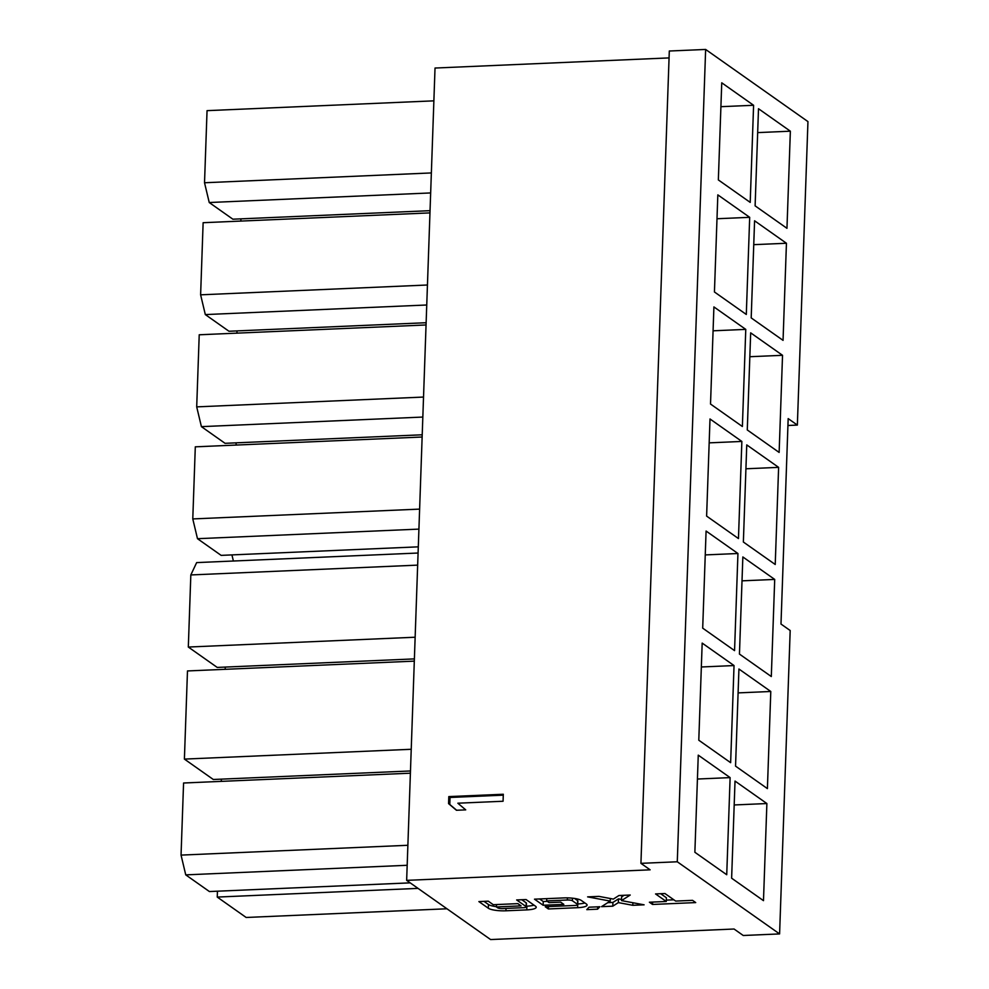 <?xml version="1.0" encoding="UTF-8"?>
<svg xmlns="http://www.w3.org/2000/svg" width="989" height="989" viewBox="0 0 989 989"><rect width="100%" height="100%" fill="white"/><g stroke="black" fill="none" stroke-linecap="round" stroke-linejoin="round"><path stroke-width="1.48" d="M705.639 49.45L807.951 121.598L797.357 425.085L788.171 418.607L780.989 624.047L790.186 630.525L779.592 933.925L677.28 861.778L705.639 49.45L669.306 51.02L640.934 863.348L677.28 861.778M718.348 179.924L750.206 202.386L753.593 105.279L721.747 82.804L718.348 179.924M758.501 108.728L755.114 205.848L786.96 228.311L790.359 131.191L758.501 108.728M714.441 291.978L746.299 314.453L749.687 217.333L717.829 194.87L714.441 291.978M754.582 220.782L751.195 317.902L783.053 340.364L786.44 243.257L754.582 220.782M710.522 404.044L742.38 426.506L745.768 329.386L713.91 306.924L710.522 404.044M750.676 332.848L747.276 429.955L779.134 452.43L782.534 355.311L750.676 332.848M706.616 516.097L738.462 538.56L741.861 441.44L710.003 418.977L706.616 516.097M746.757 444.902L743.369 542.021L775.228 564.484L778.615 467.364L746.757 444.902M702.697 628.151L734.555 650.626L737.942 553.506L706.084 531.044L702.697 628.151M742.85 556.955L739.451 654.075L771.309 676.538L774.708 579.43L742.85 556.955M698.79 740.217L730.636 762.68L734.036 665.56L702.178 643.097L698.79 740.217M738.931 669.021L735.544 766.129L767.402 788.604L770.79 691.484L738.931 669.021M694.871 852.271L726.73 874.733L730.117 777.614L698.259 755.151L694.871 852.271M735.025 781.075L731.625 878.195L763.483 900.658L766.883 803.538L735.025 781.075M779.592 933.925L743.246 935.495L734.061 929.017L490.593 939.55L406.652 880.358L650.132 869.826L640.934 863.348M599.829 906.74L589.036 907.197L586.798 909.645L597.591 909.175L599.829 906.74M497.714 907.828L496.441 906.938L521.055 905.875L517.89 903.637L493.276 904.7L488.269 901.177L478.886 901.585L488.319 908.236A13.895 3.14 -178 0 0 505.923 910.795L526.766 909.892A13.895 3.14 -178 0 0 536.223 907.247A13.895 3.14 -178 0 0 535.494 906.196L526.049 899.545L516.654 899.941L526.099 906.604A3.981 0.902 2 0 1 526.309 906.901A3.981 0.902 2 0 1 523.601 907.667L502.758 908.57A3.981 0.902 2 0 1 497.714 907.828M572.396 900.756L577.539 904.379A3.981 0.902 2 0 1 577.749 904.675A3.981 0.902 2 0 1 575.042 905.442L545.211 906.728L548.376 908.965L577.625 907.692A13.895 3.14 -178 0 0 587.083 905.046A13.895 3.14 -178 0 0 586.353 903.995L581.347 900.472A13.895 3.14 -178 0 0 563.755 897.913L534.505 899.174L543.134 905.256L563.817 904.366L560.652 902.129L549.093 902.623L546.657 900.917L567.352 900.015A3.981 0.902 2 0 1 572.396 900.756L572.483 898.185M613.365 899.088L598.914 896.38L587.627 896.875L610.225 901.09L601.51 906.666L612.797 906.171L618.36 902.611L632.812 905.306L644.099 904.824L621.5 900.608L630.216 895.033L618.929 895.515L613.365 899.088M675.66 901.078L664.942 893.524L655.559 893.932L666.265 901.486L649.377 902.215L652.542 904.453L695.712 902.586L692.547 900.349L675.66 901.078M669.071 57.906L435.024 68.043L406.652 880.358M503.314 794.254L448.808 796.602L448.561 803.612L456.436 810.263L465.72 809.867L457.845 803.204L503.067 801.251L503.314 794.254M217.444 891.2L217.246 897.072L418.038 888.382M217.246 897.072L246.162 917.471L446.954 908.78M730.117 777.614L697.43 779.035M410.398 773.188L183.571 783.004L181.049 855.102L185.747 874.869L209.408 891.546L410.2 882.856M181.049 855.102L407.888 845.286M185.747 874.869L407.184 865.288M753.593 105.279L720.907 106.688M433.874 100.841L207.047 110.657L204.525 182.755L209.235 202.522L232.885 219.199L430.042 210.669M204.525 182.755L431.365 172.939M209.235 202.522L430.66 192.942M790.359 131.191L757.661 132.613M240.933 218.853L240.846 221.079M786.44 243.257L753.754 244.666M237.014 330.907L236.94 333.145M749.687 217.333L717 218.742M429.968 212.895L203.128 222.71L200.619 294.821L205.316 314.576L228.966 331.253L426.135 322.723M200.619 294.821L427.446 285.005M205.316 314.576L426.754 304.995M745.768 329.386L713.081 330.808M426.049 324.961L199.222 334.777L196.7 406.875L201.41 426.642L225.059 443.319L422.216 434.789M196.7 406.875L423.539 397.059M201.41 426.642L422.835 417.061M782.534 355.311L749.835 356.72M235.852 442.849L236.371 445.05M778.615 467.364L745.929 468.786M231.933 554.903L233.392 561.01M741.861 441.44L709.162 442.862M422.142 437.014L195.303 446.83L192.781 518.928L197.491 538.696L221.14 555.373L418.31 546.843M192.781 518.928L419.62 509.112M197.491 538.696L418.928 529.115M774.708 579.43L742.01 580.84M225.269 667.081L225.195 669.318M737.942 553.506L705.256 554.916M418.087 553.024L196.65 562.605L190.828 574.943L188.318 647.041L217.234 667.427L414.391 658.897M190.828 574.943L417.667 565.127M188.318 647.041L415.145 637.225M770.79 691.484L738.103 692.893M221.363 779.147L221.289 781.372M734.036 665.56L701.337 666.982M414.317 661.134L187.477 670.95L184.399 759.095L213.315 779.493L410.472 770.963M184.399 759.095L411.239 749.279M766.883 803.538L734.184 804.959M797.357 425.085L787.924 425.493M503.29 795.168L450.032 797.468L449.785 804.477L448.561 803.612M448.808 796.602L450.032 797.468M456.634 810.251L449.785 804.477M597.591 909.175L597.677 906.826M496.441 906.938L496.527 904.564M526.309 906.901L526.432 903.167A3.981 0.902 -178 0 0 526.235 902.87L521.772 899.73M534.023 905.158A13.895 3.14 2 0 1 526.902 906.159L526.333 906.184M496.453 906.678A13.895 3.14 2 0 1 488.455 904.502L483.992 901.362M577.749 904.675L577.873 900.942A3.981 0.902 -178 0 0 577.663 900.645L574.56 898.457M546.657 900.917L546.744 898.642M543.134 905.256L543.258 901.523L539.611 898.952M547.276 901.35L543.258 901.523M584.882 902.957A13.895 3.14 2 0 1 577.774 903.958M548.376 908.965L548.462 906.592M621.5 900.608L621.636 896.862L624.096 895.292M632.812 905.306L632.898 902.734M618.36 902.611L618.496 898.877L612.92 902.438L607.765 902.66M621.549 899.446L618.496 898.877M612.797 906.171L612.92 902.438M610.225 901.09L610.312 898.519M652.542 904.453L652.629 902.079M673.843 899.805L666.314 900.126M666.265 901.486L666.401 897.752L660.664 893.71M526.099 906.604L526.235 902.87M526.766 909.892L526.902 906.159M506.009 908.421L505.923 910.795M488.319 908.236L488.455 904.502M577.539 904.379L577.663 900.645M567.352 900.015L567.426 897.864M577.625 907.692L577.737 904.737"/></g></svg>
